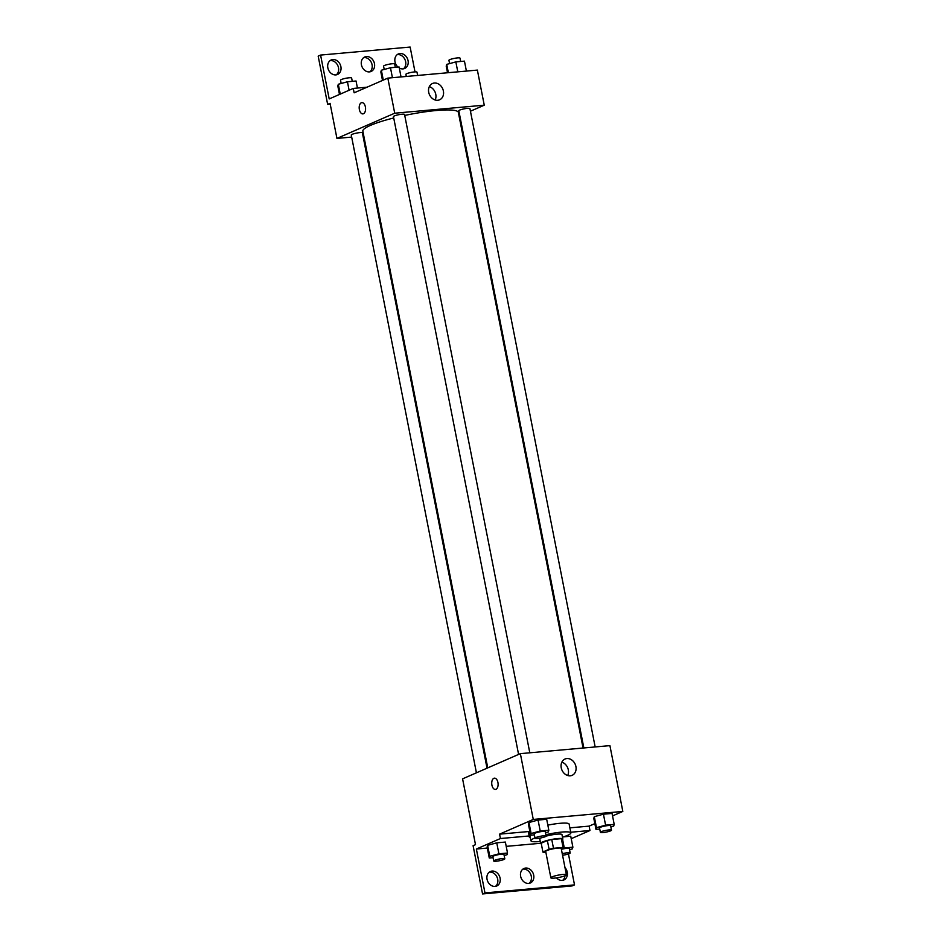 <?xml version="1.0" encoding="UTF-8"?>
<svg xmlns="http://www.w3.org/2000/svg" width="941" height="941" viewBox="0 0 941 941"><rect width="100%" height="100%" fill="white"/><g stroke="black" fill="none" stroke-linecap="round" stroke-linejoin="round"><path stroke-width="1.41" d="M565.153 875.706A7.916 1.2 -11.1 0 1 556.543 877.871A7.916 1.2 -11.1 0 1 550.861 877.812A7.916 1.2 -11.1 0 1 558.389 875.106A7.916 1.2 -11.1 0 1 566.388 874.765A7.916 1.2 -11.1 0 1 565.153 875.706M550.861 877.812L545.698 851.487A7.916 1.2 -11.1 0 1 553.226 848.782A7.916 1.2 -11.1 0 1 561.224 848.441L566.388 874.765M541.216 843.312A10.751 1.635 -11.1 0 1 541.193 843.265A10.751 1.635 -11.1 0 1 541.193 843.207L547.368 840.513A10.751 1.635 -11.1 0 1 551.767 839.525L561.342 838.666L563.059 847.441L553.484 848.3A10.751 1.635 -11.1 0 0 549.085 849.288L542.91 851.981A10.751 1.635 -11.1 0 0 542.922 852.04A10.751 1.635 -11.1 0 0 543.863 852.499L545.862 852.323M561.354 849.111L564.012 847.947A10.751 1.635 -11.1 0 0 564.012 847.9A10.751 1.635 -11.1 0 0 563.059 847.441M561.342 838.666A10.751 1.635 -11.1 0 1 562.283 839.125A10.751 1.635 -11.1 0 1 562.295 839.184L563.988 847.841M562.389 839.654A11.304 1.717 168.9 0 0 562.836 839.019A11.304 1.717 168.9 0 0 551.414 839.501A11.304 1.717 168.9 0 0 540.64 843.371A11.304 1.717 168.9 0 0 541.298 843.783M540.64 843.371L539.781 838.984A11.304 1.717 -11.1 0 1 540.981 837.913M546.098 836.137A11.304 1.717 -11.1 0 1 561.977 834.632L562.836 839.019M551.767 839.525L553.484 848.3M541.193 843.207L542.91 851.981M547.368 840.513L549.085 849.288M545.862 834.714A20.349 3.094 -11.1 0 1 570.858 832.891A20.349 3.094 -11.1 0 1 567.67 835.302A20.349 3.094 -11.1 0 1 562.471 837.161M540.275 841.513A20.349 3.094 -11.1 0 1 530.912 840.725A20.349 3.094 -11.1 0 1 534.97 837.937M530.912 840.725L529.183 831.95A20.349 3.094 -11.1 0 1 529.759 830.985M547.838 825.139A20.349 3.094 -11.1 0 1 569.129 824.116L570.858 832.891M530.242 837.349A21.443 3.27 -11.1 0 1 528.983 836.549A21.443 3.27 -11.1 0 1 529.171 835.961L528.313 831.573L499.565 834.149L500.436 838.525L476.358 849.029L484.968 892.903L482.557 893.95L473.088 845.7L475.499 844.653L462.584 778.854L520.361 753.647L533.276 819.435L499.565 834.149M528.524 832.632A21.443 3.27 168.9 0 0 529.383 832.961M594.83 823.634L589.113 826.127L569.858 827.845M612.544 815.906L622.824 811.424L533.276 819.435M610.85 826.88L613.697 826.104L614.202 824.387L612.05 813.424L603.44 814.188L594.312 816.682L593.806 818.388L595.959 829.362L599.746 829.021M545.474 832.738L548.332 831.95L548.838 830.244L546.686 819.27L538.064 820.046L528.948 822.528L528.442 824.245L530.595 835.208L534.37 834.879M589.113 826.127L589.972 830.515L571.222 838.69M568.446 853.957L574.516 884.881L572.104 885.928L482.557 893.95M520.361 753.647L609.909 745.625L622.824 811.424M561.248 767.832A8.892 7.246 -113.6 0 1 565.023 759.022A8.892 7.246 -113.6 0 1 575.21 764.28A8.892 7.246 -113.6 0 1 572.14 775.325A8.892 7.246 -113.6 0 1 561.248 767.832M497.93 782.477A5.658 3.164 84.9 0 1 495.425 789.417A5.658 3.164 84.9 0 1 491.767 784.076A5.658 3.164 84.9 0 1 494.413 778.16A5.658 3.164 84.9 0 1 497.93 782.477M567.694 775.513A8.892 7.246 66.4 0 0 561.859 762.163M494.413 778.16A5.658 3.164 -95.1 0 0 491.767 784.076A5.658 3.164 -95.1 0 0 495.425 789.417M589.972 830.515L570.728 832.232M574.516 884.881L484.968 892.903M564.988 875.777A7.916 6.446 -113.6 0 1 562.636 880.353M489.273 872.166A7.916 6.446 -113.6 0 1 497.071 877.212A7.916 6.446 -113.6 0 1 495.472 886.363M522.855 869.155A7.916 6.446 -113.6 0 1 530.653 874.201A7.916 6.446 -113.6 0 1 529.054 883.364M529.171 835.961L500.436 838.525M504.164 855.522L507.011 854.746L507.517 853.028L505.364 842.066L496.754 842.83L487.626 845.324L487.12 847.029L489.273 858.004L493.06 857.663M570.74 836.208L563.424 836.867L570.74 836.208L572.893 847.171L563.612 848.123M540.628 843.277L506.211 846.359M487.32 848.053L476.358 849.029M564.976 867.567A7.916 6.446 -113.6 0 1 563.906 879.976A7.916 6.446 -113.6 0 1 556.484 877.871M487.05 879.317A7.916 6.446 -113.6 0 1 490.414 871.484A7.916 6.446 -113.6 0 1 499.483 876.165A7.916 6.446 -113.6 0 1 496.742 885.987A7.916 6.446 -113.6 0 1 487.05 879.317M520.632 876.318A7.916 6.446 -113.6 0 1 523.996 868.472A7.916 6.446 -113.6 0 1 533.065 873.154A7.916 6.446 -113.6 0 1 530.324 882.987A7.916 6.446 -113.6 0 1 520.632 876.318M487.756 767.868L362.85 131.164A48.661 7.41 -11.1 0 1 393.726 117.966M404.748 115.425A48.661 7.41 -11.1 0 1 458.361 112.426L583.055 748.024M595.159 746.942L469.924 108.58A5.658 0.859 168.9 0 0 465.866 108.544A5.658 0.859 168.9 0 0 459.714 110.085A5.658 0.859 168.9 0 0 458.82 110.756L583.843 747.954M476.417 772.82L351.275 135.022A5.658 0.859 -11.1 0 1 356.663 133.081A5.658 0.859 -11.1 0 1 362.379 132.834L487.026 768.185M518.585 754.411L393.456 116.613A5.658 0.859 -11.1 0 1 398.843 114.684A5.658 0.859 -11.1 0 1 404.548 114.437L529.795 752.8M470.441 111.214L484.262 105.18L394.714 113.202L336.937 138.409L351.687 137.092M363.014 136.08L363.791 136.01M459.09 116.166L459.82 115.849M484.262 105.18L477.381 70.093L387.833 78.115L354.134 92.818L353.263 88.43L329.197 98.934L320.587 55.072L318.176 56.119L327.644 104.369L330.056 103.322L336.937 138.409M415.005 71.892L410.135 47.05L320.587 55.072M428.708 92.312A8.892 7.246 -113.6 0 1 432.484 83.502A8.892 7.246 -113.6 0 1 442.682 88.748A8.892 7.246 -113.6 0 1 439.6 99.805A8.892 7.246 -113.6 0 1 428.708 92.312M387.833 78.115L394.714 113.202M365.39 106.945A5.658 3.164 84.9 0 1 362.885 113.896A5.658 3.164 84.9 0 1 359.227 108.544A5.658 3.164 84.9 0 1 361.885 102.628A5.658 3.164 84.9 0 1 365.39 106.945M361.885 102.628A5.658 3.164 -95.1 0 0 359.227 108.544A5.658 3.164 -95.1 0 0 362.897 113.896M435.154 99.993A8.892 7.246 66.4 0 0 429.331 86.631M363.638 57.636A7.916 6.446 -113.6 0 1 371.436 62.694A7.916 6.446 -113.6 0 1 369.837 71.845M330.056 60.647A7.916 6.446 -113.6 0 1 338.489 67.693A7.916 6.446 -113.6 0 1 336.255 74.857M397.22 54.637A7.916 6.446 -113.6 0 1 405.642 61.683A7.916 6.446 -113.6 0 1 403.418 68.834M327.644 104.369L330.22 104.145M353.263 88.43L367.002 87.195M361.415 64.8A7.916 6.446 -113.6 0 1 364.779 56.966A7.916 6.446 -113.6 0 1 373.848 61.647A7.916 6.446 -113.6 0 1 371.107 71.469A7.916 6.446 -113.6 0 1 361.415 64.8M340.889 66.646A7.916 6.446 -113.6 0 1 337.525 74.48A7.916 6.446 -113.6 0 1 328.456 69.799A7.916 6.446 -113.6 0 1 331.197 59.977A7.916 6.446 -113.6 0 1 340.889 66.646M397.996 67.082A7.916 6.446 -113.6 0 1 394.82 59.824A7.916 6.446 -113.6 0 1 398.361 53.955A7.916 6.446 -113.6 0 1 408.053 60.624A7.916 6.446 -113.6 0 1 404.689 68.47A7.916 6.446 -113.6 0 1 399.29 67.999M466.407 71.081L464.454 61.13L455.844 61.894L446.716 64.388L446.21 66.105L447.516 72.763M446.716 64.388L448.351 72.692M455.844 61.894L457.796 71.845M449.575 63.612L448.928 60.318A5.658 0.859 -11.1 0 1 454.315 58.377A5.658 0.859 -11.1 0 1 460.02 58.142L460.678 61.471M401.042 76.927L399.09 66.976L390.48 67.752L381.352 70.234L380.846 71.951L382.505 80.432M381.352 70.234L383.281 80.091M390.48 67.752L392.421 77.703M384.21 69.458L383.563 66.164A5.658 0.859 -11.1 0 1 388.939 64.235A5.658 0.859 -11.1 0 1 394.655 63.988L395.302 67.317M406.312 76.456L405.889 74.327A5.658 0.859 -11.1 0 1 411.276 72.398A5.658 0.859 -11.1 0 1 416.992 72.151L417.628 75.445M357.439 88.054L356.051 80.997L347.441 81.773L338.313 84.255L337.807 85.972L339.478 94.453M338.313 84.255L340.254 94.112M347.441 81.773L349.099 90.254M341.171 83.478L340.524 80.185A5.658 0.859 -11.1 0 1 345.9 78.256A5.658 0.859 -11.1 0 1 351.616 78.009L352.275 81.338M614.202 824.387L605.592 825.163L596.465 827.645L595.959 829.362M600.393 832.35L599.535 827.962A5.658 0.859 -11.1 0 1 604.922 826.033A5.658 0.859 -11.1 0 1 610.627 825.786L611.485 830.174A5.658 0.859 -11.1 0 1 610.603 830.844A5.658 0.859 -11.1 0 1 604.451 832.385A5.658 0.859 -11.1 0 1 600.393 832.35A5.658 0.859 -11.1 0 1 605.781 830.409A5.658 0.859 -11.1 0 1 611.485 830.174M612.05 813.424L603.44 814.188L594.312 816.682L596.465 827.645M594.312 816.682L593.806 818.388M603.44 814.188L605.592 825.163M548.838 830.244L540.216 831.009L531.1 833.503L530.595 835.208M535.029 838.196L534.17 833.82A5.658 0.859 -11.1 0 1 539.546 831.879A5.658 0.859 -11.1 0 1 545.262 831.632L546.121 836.02A5.658 0.859 -11.1 0 1 545.239 836.69A5.658 0.859 -11.1 0 1 539.087 838.243A5.658 0.859 -11.1 0 1 535.029 838.196A5.658 0.859 -11.1 0 1 540.405 836.267A5.658 0.859 -11.1 0 1 546.121 836.02M546.686 819.27L538.064 820.046L528.948 822.528L531.1 833.503M528.948 822.528L528.442 824.245M538.064 820.046L540.216 831.009M569.528 849.664L572.387 848.888L572.893 847.171M561.401 849.323A5.658 0.859 -11.1 0 1 569.317 848.57L570.175 852.958A5.658 0.859 -11.1 0 1 569.293 853.628A5.658 0.859 -11.1 0 1 562.565 855.251M562.612 839.466L564.271 847.947M562.259 853.71A5.658 0.859 -11.1 0 1 570.175 852.958M507.517 853.028L498.906 853.805L489.779 856.286L489.273 858.004M493.707 860.991L492.849 856.604A5.658 0.859 -11.1 0 1 498.236 854.675A5.658 0.859 -11.1 0 1 503.941 854.428L504.811 858.815A5.658 0.859 -11.1 0 1 503.917 859.486A5.658 0.859 -11.1 0 1 497.765 861.027A5.658 0.859 -11.1 0 1 493.707 860.991A5.658 0.859 -11.1 0 1 499.095 859.062A5.658 0.859 -11.1 0 1 504.811 858.815M505.364 842.066L496.754 842.83L487.626 845.324L489.779 856.286M487.626 845.324L487.12 847.029M496.754 842.83L498.906 853.805M541.193 843.265L542.922 852.04M562.283 839.125L564.012 847.9"/></g></svg>
